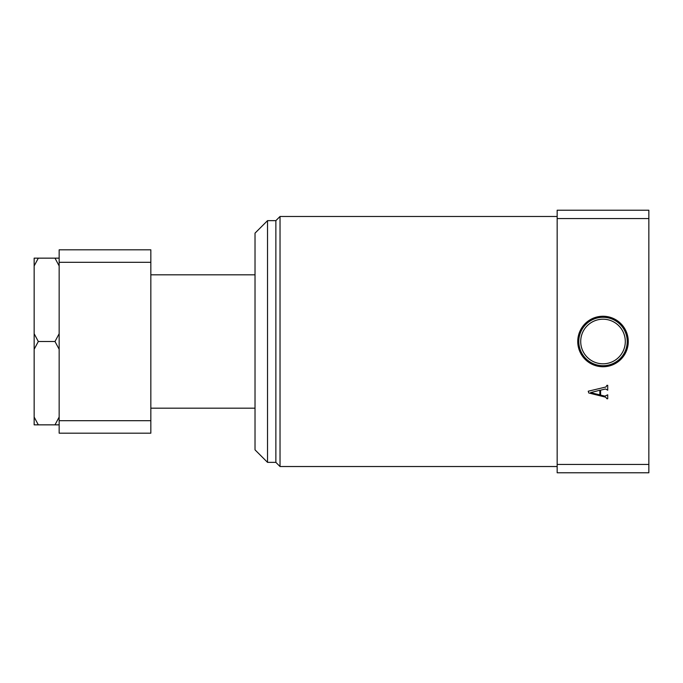 <?xml version="1.0" encoding="UTF-8"?>
<svg xmlns="http://www.w3.org/2000/svg" width="683" height="683" viewBox="0 0 683 683"><rect width="100%" height="100%" fill="white"/><g stroke="black" fill="none" stroke-linecap="round" stroke-linejoin="round"><path stroke-width="1.02" d="M628.266 341.5A25.254 25.254 0 0 0 603.012 316.246A25.254 25.254 0 0 0 577.75 341.5A25.254 25.254 0 0 0 603.012 366.754A25.254 25.254 0 0 0 628.266 341.5M627.225 341.5A24.212 24.212 0 0 0 603.012 317.288A24.212 24.212 0 0 0 578.791 341.5A24.212 24.212 0 0 0 603.012 365.712A24.212 24.212 0 0 0 627.225 341.5M625.304 341.5A22.3 22.3 0 0 0 603.012 319.2A22.3 22.3 0 0 0 580.712 341.5A22.3 22.3 0 0 0 603.012 363.8A22.3 22.3 0 0 0 625.304 341.5M267.531 462.357L255.024 449.858L255.024 233.142L267.531 220.643L267.531 462.357L275.864 462.357L280.03 466.523L557.166 466.523M267.531 220.643L275.864 220.643L275.864 462.357M275.864 220.643L280.03 216.477L280.03 466.523M648.85 218.56L557.166 218.56L557.166 210.227L648.85 210.227L648.85 472.773L557.166 472.773L557.166 464.44L648.85 464.44M557.166 218.56L557.166 464.44M605.59 388.977L600.605 390.164L600.605 395.081L604.882 396.14L607.716 394.808L607.716 398.761L606.922 398.761L605.71 397.207L588.789 392.981L588.234 391.214L605.906 387.005L606.922 385.332L607.716 385.332L607.716 390.198L605.59 388.977M599.819 390.241L590.624 392.623L599.819 394.894L599.819 390.241M59.156 249.816L150.841 249.816L150.841 262.315L59.156 262.315L59.156 249.816M59.156 420.685L150.841 420.685L150.841 433.184L59.156 433.184L59.156 262.315M150.841 420.685L150.841 262.315M34.15 333.714L34.15 349.286L38.316 341.5L34.15 333.714L34.15 265.943L38.316 258.148L34.15 258.148L34.15 265.943M59.156 258.148L38.316 258.148M54.99 258.148L59.156 265.943M59.156 333.714L54.99 341.5L38.316 341.5M54.99 341.5L59.156 349.286M34.15 349.286L34.15 424.852L38.316 424.852L34.15 417.057M59.156 417.057L54.99 424.852L38.316 424.852M54.99 424.852L59.156 424.852M280.03 216.477L557.166 216.477M255.024 274.822L150.841 274.822M255.024 408.178L150.841 408.178"/></g></svg>
